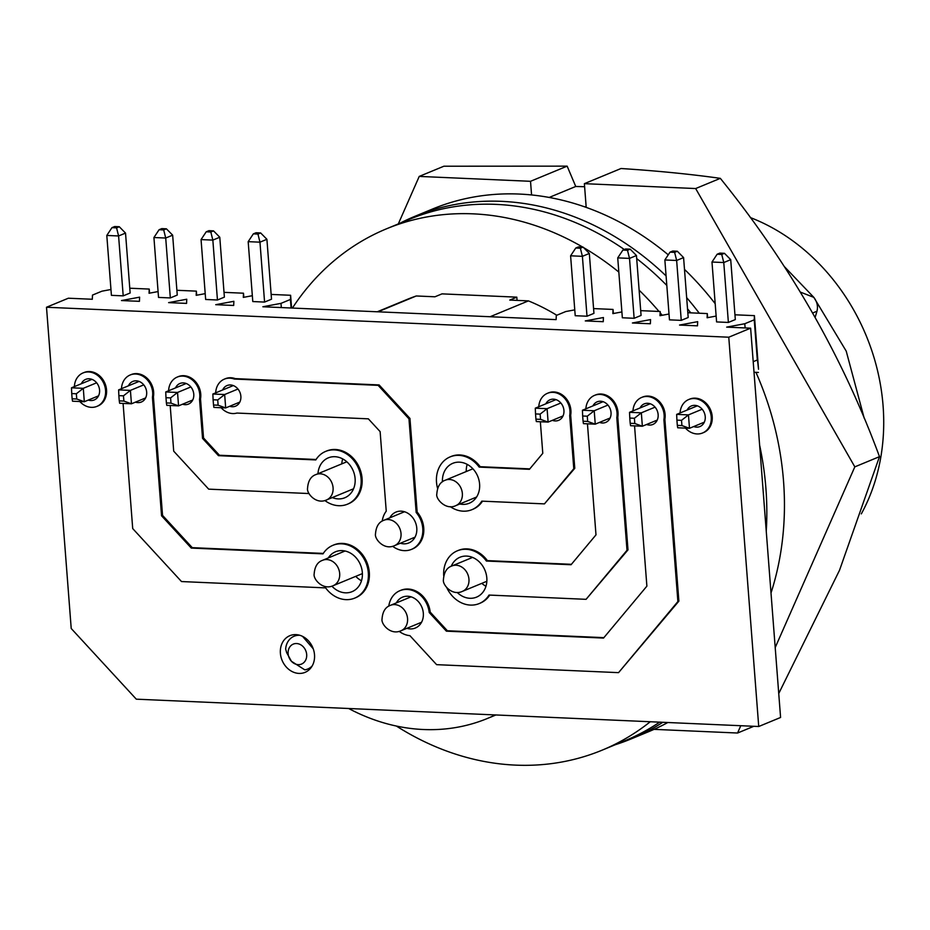 <?xml version="1.0" encoding="UTF-8"?>
<svg xmlns="http://www.w3.org/2000/svg" width="930" height="930" viewBox="0 0 930 930"><rect width="100%" height="100%" fill="white"/><g stroke="black" fill="none" stroke-linecap="round" stroke-linejoin="round"><path stroke-width="1.4" d="M399.772 223.328A282.79 236.627 67.5 0 1 414.85 216.341A282.79 236.627 67.5 0 1 666.089 275.919M686.665 297.635A282.79 236.627 67.5 0 1 699.267 313.224M759.624 445.156A282.79 236.627 67.5 0 1 765.902 488.331A282.79 236.627 67.5 0 1 766.25 531.251M414.85 216.341L432.473 209.052A282.79 236.627 67.5 0 1 668.252 254.82M684.492 269.386A282.79 236.627 67.5 0 1 715.193 303.715M755.951 372.349A282.79 236.627 67.5 0 1 783.525 481.043A282.79 236.627 67.5 0 1 771.005 593.014M662.823 722.296A282.79 236.627 67.5 0 1 630.993 738.978A282.79 236.627 67.5 0 1 615.393 744.686M667.81 722.517A282.79 236.627 67.5 0 1 648.617 731.689L630.993 738.978M398.296 223.944L419.232 176.409L443.901 166.214L567.149 166.144L575.74 186.477L584.61 186.721M720.332 178.351L695.663 188.546L584.377 183.663L621.019 168.516C657.045 170.829 690.141 174.108 720.332 178.351C789.651 264.12 842.696 356.888 879.489 456.653L839.534 570.218L778.736 693.536M740.768 725.726L737.56 733.026L753.823 726.295M737.56 733.026L654.034 729.353M695.663 188.546L854.821 466.86L879.489 456.653M854.821 466.86L775.202 647.571M419.232 176.409L530.519 181.304L567.149 166.144M584.377 183.663L586.156 206.809L584.331 206.727M531.565 194.94L530.519 181.304M549.212 197.439L575.74 186.477M662.195 315.27A282.092 236.046 -112.5 0 0 660.277 312.968M658.998 311.457A282.092 236.046 -112.5 0 0 639.119 290.16M618.822 272.072A282.092 236.046 -112.5 0 0 583.552 247.589M582.703 247.089A282.092 236.046 -112.5 0 0 386.52 228.803A282.092 236.046 -112.5 0 0 292.415 308.051M690.746 312.852A282.092 236.046 -112.5 0 0 687.526 308.772M666.822 285.464A282.092 236.046 -112.5 0 0 636.69 258.598M624.309 249.507A282.092 236.046 -112.5 0 0 409.433 219.329L386.52 228.803M599.478 422.406A11.148 9.323 -112.5 0 0 605.721 422.406A11.148 9.323 -112.5 0 0 611.033 412.536A11.148 9.323 -112.5 0 0 597.2 401.818A11.148 9.323 -112.5 0 0 592.945 405.887M646.594 424.475A11.148 9.323 -112.5 0 0 652.825 424.475A11.148 9.323 -112.5 0 0 658.138 414.594A11.148 9.323 -112.5 0 0 644.304 403.876A11.148 9.323 -112.5 0 0 640.038 407.968M693.71 426.556A11.148 9.323 -112.5 0 0 699.918 426.545A11.148 9.323 -112.5 0 0 705.242 416.663A11.148 9.323 -112.5 0 0 691.409 405.945A11.148 9.323 -112.5 0 0 687.131 410.06M88.327 400.063A11.148 9.323 -112.5 0 0 94.256 399.947A11.148 9.323 -112.5 0 0 99.568 390.077A11.148 9.323 -112.5 0 0 85.734 379.359A11.148 9.323 -112.5 0 0 81.329 383.741M135.443 402.132A11.148 9.323 -112.5 0 0 141.36 402.016A11.148 9.323 -112.5 0 0 146.673 392.135A11.148 9.323 -112.5 0 0 132.839 381.416A11.148 9.323 -112.5 0 0 128.421 385.822M182.559 404.213A11.148 9.323 -112.5 0 0 188.453 404.085A11.148 9.323 -112.5 0 0 193.777 394.204A11.148 9.323 -112.5 0 0 179.943 383.486A11.148 9.323 -112.5 0 0 175.514 387.903M229.675 406.282A11.148 9.323 -112.5 0 0 235.557 406.154A11.148 9.323 -112.5 0 0 240.87 396.273A11.148 9.323 -112.5 0 0 227.036 385.555A11.148 9.323 -112.5 0 0 222.619 389.984M552.362 420.337A11.148 9.323 -112.5 0 0 558.616 420.337A11.148 9.323 -112.5 0 0 563.94 410.467A11.148 9.323 -112.5 0 0 550.107 399.749A11.148 9.323 -112.5 0 0 545.852 403.806M400.33 543.248A16.717 13.985 -112.5 0 0 408.805 542.946A16.717 13.985 -112.5 0 0 416.779 528.124A16.717 13.985 -112.5 0 0 396.029 512.046A16.717 13.985 -112.5 0 0 389.81 517.824M457.176 592.433A21.588 18.065 -112.5 0 0 476.52 597.141A21.588 18.065 -112.5 0 0 486.82 578.007A21.588 18.065 -112.5 0 0 460.013 557.233A21.588 18.065 -112.5 0 0 451.259 566.242M481.821 583.354A21.588 18.065 -112.5 0 0 485.96 586.249M406.875 628.32A16.717 13.985 -112.5 0 0 415.35 628.017A16.717 13.985 -112.5 0 0 423.324 613.207A16.717 13.985 -112.5 0 0 402.574 597.13A16.717 13.985 -112.5 0 0 396.354 602.896M331.894 586.156A21.588 18.065 -112.5 0 0 352.04 591.678A21.588 18.065 -112.5 0 0 362.34 572.543A21.588 18.065 -112.5 0 0 335.532 551.769A21.588 18.065 -112.5 0 0 328.255 557.953M355.76 576.344A21.588 18.065 -112.5 0 0 361.479 580.773M332.277 497.585A21.588 18.065 -112.5 0 0 344.809 497.759A21.588 18.065 -112.5 0 0 355.109 478.613A21.588 18.065 -112.5 0 0 328.302 457.851A21.588 18.065 -112.5 0 0 317.979 473.719M459.78 503.99A21.588 18.065 -112.5 0 0 469.29 503.223A21.588 18.065 -112.5 0 0 479.601 484.088A21.588 18.065 -112.5 0 0 452.794 463.314A21.588 18.065 -112.5 0 0 442.448 481.798M540.353 421.743L542.783 453.317L529.426 469.313L479.183 467.104A28.563 23.901 -112.5 0 0 450.132 456.886A28.563 23.901 -112.5 0 0 436.507 482.193A28.563 23.901 -112.5 0 0 437.565 488.331M450.306 506.676A28.563 23.901 -112.5 0 0 471.952 509.663A28.563 23.901 -112.5 0 0 481.798 501.142L544.445 503.886L573.787 468.732L569.695 415.559A18.112 15.159 -112.5 0 0 569.927 410.723A18.112 15.159 -112.5 0 0 547.445 393.309A18.112 15.159 -112.5 0 0 538.772 406.736M471.952 509.663L472.94 509.256A28.563 23.901 -112.5 0 0 482.507 501.165M544.445 503.886L574.775 468.313L570.683 415.152A18.112 15.159 -112.5 0 0 570.904 410.316A18.112 15.159 -112.5 0 0 548.433 392.902L547.445 393.309M324.861 500.526A28.563 23.901 -112.5 0 0 347.471 504.188A28.563 23.901 -112.5 0 0 358.643 468.674A28.563 23.901 -112.5 0 0 325.64 451.41A28.563 23.901 -112.5 0 0 315.805 459.932L218.457 455.665L202.542 438.379L199.531 399.307A18.112 15.159 -112.5 0 0 199.752 394.471A18.112 15.159 -112.5 0 0 177.281 377.057A18.112 15.159 -112.5 0 0 168.597 390.763M316.072 459.49L219.445 455.247L203.531 437.972L200.52 398.9A18.112 15.159 -112.5 0 0 200.741 394.064A18.112 15.159 -112.5 0 0 178.258 376.65L177.281 377.057M123.086 403.422L132.711 528.577L181.501 581.552L325.64 587.888A28.563 23.901 -112.5 0 0 354.702 598.118A28.563 23.901 -112.5 0 0 365.862 562.592A28.563 23.901 -112.5 0 0 332.87 545.34A28.563 23.901 -112.5 0 0 323.024 553.862L191.278 548.072L161.553 515.79L152.427 397.238A18.112 15.159 -112.5 0 0 152.66 392.402A18.112 15.159 -112.5 0 0 130.177 374.988A18.112 15.159 -112.5 0 0 121.493 388.682M323.303 553.42L192.266 547.665L162.541 515.383L153.415 396.831A18.112 15.159 -112.5 0 0 153.648 391.995A18.112 15.159 -112.5 0 0 131.165 374.581L130.177 374.988M399.191 631.354A23.68 19.821 -112.5 0 0 409.909 635.655L436.612 664.659L618.555 672.646L677.889 601.547L663.904 419.697A18.112 15.159 -112.5 0 0 664.125 414.861A18.112 15.159 -112.5 0 0 641.642 397.447A18.112 15.159 -112.5 0 0 632.97 410.897M618.555 672.646L678.877 601.14L664.88 419.291A18.112 15.159 -112.5 0 0 665.113 414.454A18.112 15.159 -112.5 0 0 642.63 397.04L641.642 397.447M446.842 587.795A28.563 23.901 -112.5 0 0 479.183 603.582A28.563 23.901 -112.5 0 0 489.029 595.061L586.074 599.327L627.006 550.281L616.799 417.628A18.112 15.159 -112.5 0 0 617.02 412.792A18.112 15.159 -112.5 0 0 594.537 395.378A18.112 15.159 -112.5 0 0 585.877 408.816M479.183 603.582L480.171 603.175A28.563 23.901 -112.5 0 0 489.738 595.095M586.074 599.327L627.994 549.874L617.787 417.221A18.112 15.159 -112.5 0 0 618.008 412.385A18.112 15.159 -112.5 0 0 595.525 394.971L594.537 395.378M392.646 546.282A23.68 19.821 -112.5 0 0 411.467 549.386A23.68 19.821 -112.5 0 0 422.766 528.391A23.68 19.821 -112.5 0 0 416.163 512.476L417.151 512.058L409.956 418.43L379.115 384.939L235.255 378.626A18.112 15.159 -112.5 0 0 225.362 378.708L224.374 379.126A18.112 15.159 -112.5 0 0 215.69 392.844M411.467 549.386L412.455 548.979A23.68 19.821 -112.5 0 0 423.743 527.984A23.68 19.821 -112.5 0 0 417.151 512.058M221.119 407.735A18.112 15.159 -112.5 0 0 236.883 413.06L368.35 418.837L380.126 431.613L386.241 511.163A23.68 19.821 -112.5 0 0 382.23 521.102M685.48 428.125A18.112 15.159 -112.5 0 0 702.58 432.985A18.112 15.159 -112.5 0 0 711.229 416.931A18.112 15.159 -112.5 0 0 688.746 399.516A18.112 15.159 -112.5 0 0 680.074 412.978M702.58 432.985L703.568 432.578A18.112 15.159 -112.5 0 0 712.206 416.524A18.112 15.159 -112.5 0 0 689.735 399.11L688.746 399.516M79.817 401.528A18.112 15.159 -112.5 0 0 96.918 406.387A18.112 15.159 -112.5 0 0 105.555 390.333A18.112 15.159 -112.5 0 0 83.072 372.918A18.112 15.159 -112.5 0 0 74.388 386.613M96.918 406.387L97.906 405.98A18.112 15.159 -112.5 0 0 106.543 389.926A18.112 15.159 -112.5 0 0 84.06 372.512L83.072 372.918M312.213 665.892A17.763 14.857 67.5 0 1 307.714 669.042A17.763 14.857 67.5 0 1 304.796 669.856L291.416 661.265A10.8 9.033 -112.5 0 0 301.704 663.997A10.8 9.033 -112.5 0 0 306.679 654.499A10.8 9.033 -112.5 0 0 296.589 643.537A10.8 9.033 -112.5 0 0 288.126 653.685A10.8 9.033 -112.5 0 0 291.416 661.265L286.684 652.674L285.65 649.059A17.763 14.857 67.5 0 1 294.136 636.225A17.763 14.857 67.5 0 1 299.832 635.295M302.552 636.364L313.236 648.803M280.395 653.279A19.855 16.612 -112.5 0 0 305.04 672.367A19.855 16.612 -112.5 0 0 314.514 654.778A19.855 16.612 -112.5 0 0 289.869 635.678A19.855 16.612 -112.5 0 0 280.395 653.279M490.11 316.735L528.414 300.89A208.959 174.852 67.5 0 1 556.779 315.258M348.657 708.497A208.959 174.852 -112.5 0 0 487.483 718.437A208.959 174.852 -112.5 0 0 495.283 714.938M377.255 311.783L407.421 299.309A208.959 174.852 67.5 0 1 416.291 295.973L434.949 296.786L441.994 293.868L516.813 297.158L509.756 300.076L528.414 300.89M416.291 295.973L377.987 311.806M517.057 300.39L516.813 297.158M745.116 327.93L744.79 323.733L726.667 327.127L750.626 328.174L780.584 717.472L758.729 726.504L136.303 699.174L71.215 628.494L46.5 307.249L68.355 298.216L92.314 299.262L92.489 295.089L101.928 291.183L110.961 289.497M121.481 300.553L139.442 301.332L139.616 297.158L121.481 300.553M168.609 302.622L186.57 303.401L186.744 299.228L168.609 302.622M215.737 304.691L233.686 305.47L233.872 301.297L215.737 304.691M281.313 307.563L280.988 303.366L262.865 306.761L556.117 319.629L556.291 315.456L565.731 311.55L574.763 309.864M585.284 320.92L603.245 321.699L603.419 317.525L585.284 320.92M632.412 322.989L650.372 323.768L650.547 319.595L632.412 322.989M679.539 325.058L697.488 325.837L697.674 321.664L679.539 325.058M750.626 328.174L728.771 337.206L758.729 726.504M46.5 307.249L728.771 337.206M571.427 564.312L487.39 560.627A28.563 23.901 -112.5 0 0 458.339 550.397L457.351 550.804A28.563 23.901 -112.5 0 0 443.703 575.717M603.907 637.643L447.377 630.761L430.206 612.114A23.68 19.821 -112.5 0 0 400.9 590.283L399.912 590.69A23.68 19.821 -112.5 0 0 388.775 606.174M354.702 598.118L355.69 597.711A28.563 23.901 -112.5 0 0 366.85 562.185A28.563 23.901 -112.5 0 0 333.858 544.922L332.87 545.34M347.471 504.188L348.459 503.781A28.563 23.901 -112.5 0 0 359.631 468.267A28.563 23.901 -112.5 0 0 326.628 451.004L325.64 451.41M529.786 468.883L480.171 466.697A28.563 23.901 -112.5 0 0 451.12 456.467L450.132 456.886M467.174 464.361A21.588 18.065 -112.5 0 0 466.256 471.533M342.693 458.897A21.588 18.065 -112.5 0 0 341.798 463.861M219.782 237.231L213.528 230.884L208.925 230.675L206.216 231.791L210.819 232L212.842 240.103L219.782 237.231L224.386 297.135L217.446 300.006L212.842 240.103L201.054 239.591L205.658 299.483L217.446 300.006M125.527 233.093L119.284 226.734L114.669 226.536L111.96 227.652L116.576 227.862L118.587 235.964L125.527 233.093L130.142 292.997L123.202 295.868L118.587 235.964L106.799 235.453L111.414 295.345L123.202 295.868M744.79 323.733L754.23 319.827L754.416 315.642L734.944 314.793M687.828 312.724L707.288 313.573L707.114 317.758L716.135 316.072M640.7 310.655L660.161 311.503L659.986 315.689L669.019 314.003M593.573 308.586L613.033 309.434L612.858 313.619L621.891 311.934M280.988 303.366L290.427 299.46L290.613 295.275L271.142 294.426M224.025 292.357L243.486 293.206L243.311 297.391L252.332 295.705M176.898 290.288L196.358 291.137L196.184 295.322L205.216 293.636M129.77 288.219L149.23 289.067L149.056 293.252L158.088 291.567M172.655 235.162L166.4 228.815L161.797 228.606L159.088 229.722L163.692 229.931L165.714 238.034L172.655 235.162L177.258 295.066L170.33 297.937L165.714 238.034L153.927 237.522L158.53 297.414L170.33 297.937M266.91 239.301L260.656 232.953L256.052 232.744L253.344 233.86L257.947 234.069L259.97 242.172L266.91 239.301L271.514 299.204L264.573 302.076L259.97 242.172L248.182 241.661L252.786 301.553L264.573 302.076M683.585 257.598L677.331 251.24L672.727 251.042L670.019 252.158L674.622 252.367L676.645 260.47L683.585 257.598L688.188 317.502L681.248 320.362L676.645 260.47L664.857 259.958L669.461 319.85L681.248 320.362M589.329 253.46L583.087 247.101L578.472 246.903L575.763 248.019L580.378 248.229L582.401 256.331L589.329 253.46L593.945 313.364L587.004 316.223L582.401 256.331L570.601 255.808L575.217 315.712L587.004 316.223M636.457 255.529L630.203 249.17L625.599 248.973L622.891 250.089L627.494 250.298L629.517 258.401L636.457 255.529L641.072 315.433L634.132 318.293L629.517 258.401L617.729 257.877L622.344 317.781L634.132 318.293M730.713 259.668L724.458 253.309L719.855 253.111L717.146 254.227L721.75 254.436L723.773 262.539L730.713 259.668L735.316 319.571L728.376 322.443L723.773 262.539L711.985 262.028L716.588 321.92L728.376 322.443M291.09 307.993L290.427 299.46M754.416 315.642L758.531 369.233L757.369 359.015L757.322 359.98L753.207 361.689M757.322 359.98L754.23 319.827M416.163 512.476L408.968 418.837L378.126 385.346L234.267 379.033A18.112 15.159 -112.5 0 0 224.374 379.126M234.267 379.033L235.255 378.626M378.126 385.346L379.115 384.939M408.968 418.837L409.956 418.43M587.446 423.813L595.99 534.866L571.055 564.743L486.413 561.034A28.563 23.901 -112.5 0 0 457.351 550.804M616.799 417.628L617.787 417.221M627.006 550.281L627.994 549.874M486.413 561.034L487.39 560.627M634.551 425.882L646.885 586.144L603.535 638.073L446.388 631.168L429.218 612.521A23.68 19.821 -112.5 0 0 399.912 590.69M663.904 419.697L664.88 419.291M677.889 601.547L678.877 601.14M429.218 612.521L430.206 612.114M446.388 631.168L447.377 630.761M152.427 397.238L153.415 396.831M161.553 515.79L162.541 515.383M191.278 548.072L192.266 547.665M170.19 405.492L173.701 451.155L208.68 489.145L309.039 493.551M199.531 399.307L200.52 398.9M202.542 438.379L203.531 437.972M218.457 455.665L219.445 455.247M569.695 415.559L570.683 415.152M573.787 468.732L574.775 468.313M479.183 467.104L480.171 466.697M707.602 317.665L707.288 313.573M660.474 315.596L660.161 311.503M613.358 313.526L613.033 309.434M291.59 308.016L290.613 295.275M243.8 297.298L243.486 293.206M196.672 295.229L196.358 291.137M149.556 293.159L149.23 289.067M165.738 391.949L177.537 392.46L170.597 397.901L165.982 397.703L165.738 391.949L186.186 383.497M192.719 400.005L178.56 405.864L177.537 392.46L190.871 386.95M71.494 387.81L83.282 388.322L76.341 393.762L71.738 393.564L71.494 387.81L91.954 379.347M98.534 395.843L84.316 401.725L83.282 388.322L96.65 382.8M118.622 389.879L130.409 390.391L123.469 395.831L118.854 395.634L118.622 389.879L139.07 381.416M145.626 397.924L131.444 403.794L130.409 390.391L143.755 384.869M212.865 394.018L224.653 394.529L217.713 399.97L213.109 399.772L212.865 394.018L233.302 385.566M239.812 402.086L225.688 407.933L224.653 394.529L237.975 389.031M629.54 412.316L641.34 412.827L634.4 418.268L629.784 418.07L629.54 412.316L650.21 403.76M657.231 420.081L642.363 426.231L641.34 412.827L655.069 407.154M535.296 408.177L547.084 408.689L540.144 414.129L535.541 413.931L535.296 408.177L555.989 399.621M563.045 415.919L548.119 422.092L547.084 408.689L560.86 402.992M754.021 372.256L758.403 372.453M582.424 410.246L594.212 410.758L587.272 416.198L582.668 416.001L582.424 410.246L603.105 401.69M610.138 418L595.246 424.161L594.212 410.758L607.964 405.073M676.668 414.385L688.456 414.896L681.516 420.337L676.912 420.139L676.668 414.385L697.326 405.84M704.324 422.162L689.49 428.3L688.456 414.896L702.173 409.223M670.019 252.158L664.857 259.958M674.622 252.367L677.331 251.24M575.763 248.019L570.601 255.808M580.378 248.229L583.087 247.101M622.891 250.089L617.729 257.877M627.494 250.298L630.203 249.17M717.146 254.227L711.985 262.028M721.75 254.436L724.458 253.309M206.216 231.791L201.054 239.591M210.819 232L213.528 230.884M111.96 227.652L106.799 235.453M116.576 227.862L119.284 226.734M159.088 229.722L153.927 237.522M163.692 229.931L166.4 228.815M253.344 233.86L248.182 241.661M257.947 234.069L260.656 232.953M170.992 403.132L178.56 405.864L166.772 405.341L166.389 402.934L170.992 403.132L170.597 397.901M165.982 397.703L166.389 402.934M76.748 398.993L84.316 401.725L72.528 401.202L72.133 398.796L76.748 398.993L76.341 393.762M71.738 393.564L72.133 398.796M123.876 401.063L131.444 403.794L119.645 403.271L119.261 400.865L123.876 401.063L123.469 395.831M118.854 395.634L119.261 400.865M218.12 405.201L225.688 407.933L213.9 407.41L213.516 405.003L218.12 405.201L217.713 399.97M213.109 399.772L213.516 405.003M634.795 423.499L642.363 426.231L630.575 425.708L630.191 423.301L634.795 423.499L634.4 418.268M629.784 418.07L630.191 423.301M540.551 419.36L548.119 422.092L536.331 421.569L535.936 419.163L540.551 419.36L540.144 414.129M535.541 413.931L535.936 419.163M587.679 421.43L595.246 424.161L583.447 423.638L583.064 421.232L587.679 421.43L587.272 416.198M582.668 416.001L583.064 421.232M681.923 425.568L689.49 428.3L677.703 427.777L677.319 425.37L681.923 425.568L681.516 420.337M676.912 420.139L677.319 425.37M396.389 726.063A282.092 236.046 -112.5 0 0 602.14 750.161A282.092 236.046 -112.5 0 0 650.268 721.75M602.14 750.161L625.041 740.687A282.092 236.046 -112.5 0 0 659.661 722.157M750.347 217.562A196.067 164.064 67.5 0 1 861.308 513.883M864.202 418.186L846.219 351.122L813.82 297.356C817.133 301.797 818.179 306.412 816.97 311.225L815.18 317.258M800.474 292.136L813.82 297.356L784.455 266.689M462.35 493.446A13.752 11.509 67.5 0 1 455.793 505.641C445.737 510.582 435.438 498.701 436.821 493.981C437.367 486.553 440.192 481.961 445.272 480.217A13.752 11.509 67.5 0 1 462.35 493.446M462.384 591.387C451.875 596.246 442.343 584.575 443.424 579.727C443.97 572.299 446.784 567.719 451.875 565.963A13.752 11.509 67.5 0 1 468.952 579.192A13.752 11.509 67.5 0 1 462.384 591.387L486.843 581.273M401.004 630.749C390.484 635.609 380.951 623.937 382.032 619.089C382.579 611.661 385.392 607.069 390.484 605.325A13.752 11.509 67.5 0 1 407.561 618.555A13.752 11.509 67.5 0 1 401.004 630.749L421.557 622.251M333.114 585.714C322.605 590.573 313.061 578.902 314.154 574.054C314.7 566.626 317.514 562.034 322.605 560.29A13.752 11.509 67.5 0 1 339.683 573.519A13.752 11.509 67.5 0 1 333.114 585.714L362.398 573.601M326.523 499.956C316.002 504.816 306.47 493.144 307.551 488.297C308.097 480.868 310.911 476.288 316.002 474.533A13.752 11.509 67.5 0 1 333.079 487.762A13.752 11.509 67.5 0 1 326.523 499.956L353.563 488.773M394.46 545.678C383.939 550.537 374.406 538.865 375.488 534.018C376.034 526.589 378.847 521.997 383.939 520.254A13.752 11.509 67.5 0 1 401.016 533.483A13.752 11.509 67.5 0 1 394.46 545.678L415.013 537.168M812.75 312.968L816.97 311.225M487.483 718.437L495.876 714.972M455.793 505.641L476.567 497.039M451.875 565.963L472.556 557.419M390.484 605.325L411.048 596.827M322.605 560.29L345.053 551.002M316.002 474.533L346.82 461.792M383.939 520.254L404.504 511.744M445.272 480.217L472.893 468.79M294.136 636.225L297.6 634.795M307.714 669.042L311.05 667.67"/></g></svg>
